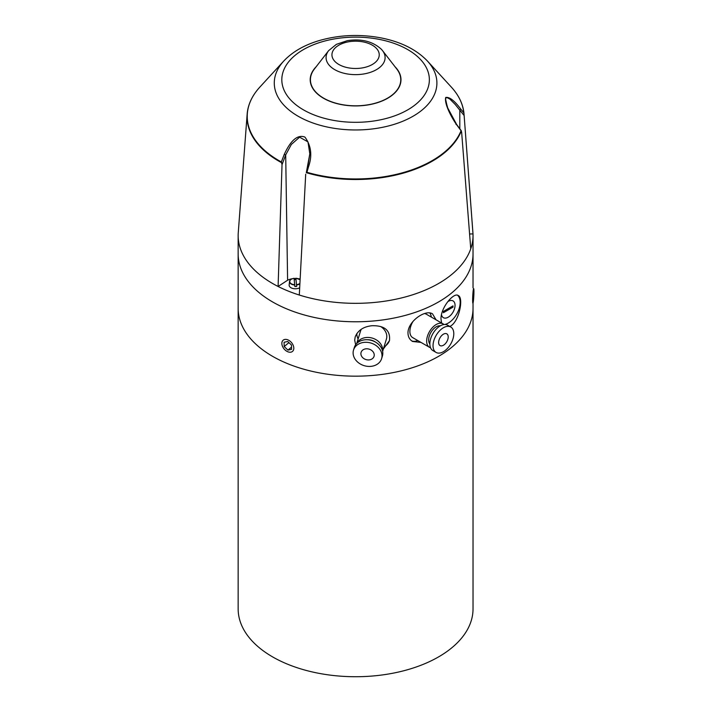 <?xml version="1.0" encoding="UTF-8"?>
<svg xmlns="http://www.w3.org/2000/svg" width="712" height="712" viewBox="0 0 712 712"><rect width="100%" height="100%" fill="white"/><g stroke="black" fill="none" stroke-linecap="round" stroke-linejoin="round"><path stroke-width="1.07" d="M473.026 303.027L473.026 308.367A117.435 67.8 180 0 1 400.527 371.005A117.435 67.8 180 0 1 272.554 356.312A117.435 67.8 180 0 1 238.155 308.367L238.155 608.929A117.435 67.8 180 0 0 272.554 656.865A117.435 67.8 180 0 0 400.527 671.567A117.435 67.8 180 0 0 473.026 608.929L473.026 308.367A117.435 67.8 180 0 1 400.527 371.005A117.435 67.8 180 0 1 272.554 356.312A117.435 67.8 180 0 1 238.155 308.367L238.155 253.97A117.435 67.8 0 0 0 299.298 313.476A117.435 67.8 0 0 0 473.026 253.97A117.435 67.8 180 0 1 400.527 316.609A117.435 67.8 180 0 1 272.554 301.915A117.435 67.8 180 0 1 238.155 253.97L238.155 235.53A117.435 67.8 0 0 0 278.098 286.473L282.032 164.641L285.699 154.878L291.368 144.42L299.583 137.185L307.967 141.875L309.818 153.837L307.798 166.706L308.456 167C312.426 155.714 311.251 145.746 304.941 137.105C295.266 133.358 288.227 145.907 284.239 154.397L281.356 161.962L282.032 164.641M355.653 344.768L354.692 340.211L355.19 336.91C357.896 330.323 363.529 326.594 372.091 325.713C384.738 325.464 390.532 330.439 389.464 340.63L383.376 348.978M389.535 340.407A16.937 13.617 17 0 1 384.017 346.877M358.1 338.957A16.937 13.617 17 0 1 356.774 333.617M455.048 305.341A9.674 5.58 -60 0 1 450.829 315.078A9.674 5.58 -60 0 1 443.371 317.668A9.674 5.58 -60 0 1 441.493 314.633A9.674 5.58 -60 0 0 443.371 317.668A9.674 5.58 -60 0 0 453.046 312.078A9.674 5.58 -60 0 0 453.046 300.918A9.674 5.58 -60 0 1 455.048 305.341M447.795 301.648A9.674 5.58 -60 0 1 453.046 300.918A9.674 5.58 -60 0 0 447.795 301.648M420.988 342.41L412.586 341.466C409.631 339.695 408.101 336.901 407.985 333.091C407.673 321.521 425.42 309.061 432.513 313.858L436.073 319.83M411.732 340.906A16.937 9.781 120 0 0 417.775 340.55M431.321 317.08A16.937 9.781 120 0 0 429.834 312.977M441.609 323.026L440.986 318.949C440.764 307.37 453.927 292 458.27 295.542C463.984 297.803 458.991 322.563 449.806 326.452M444.982 324.467A16.937 9.781 120 0 0 460.183 302.377A16.937 9.781 120 0 0 457.567 295.249M296.664 286.447L295.88 278.285L296.664 286.447A5.981 3.453 180 0 1 294.857 286.518L294.065 278.356M294.234 279.683A5.981 3.453 180 0 1 295.863 279.638M299.681 287.773A6.212 3.587 180 0 1 292.757 288.458A6.212 3.587 180 0 1 289.161 284.978L289.535 281.471A5.83 3.364 0 0 0 294.848 285.031M443.416 312.702L443.416 311.411L453.001 305.875L453.001 307.166L443.416 312.702M451.88 306.525L453.001 307.166M444.688 344.323A6.773 3.907 -60 0 1 440.034 345.578A6.773 3.907 -60 0 1 442.152 335.112A6.773 3.907 -60 0 1 446.807 333.848A6.773 3.907 -60 0 1 444.688 344.323M436.082 352.431L432.887 350.58A14.676 8.473 -60 0 1 432.887 333.634A14.676 8.473 -60 0 1 447.563 325.162L450.758 327.004A14.676 8.473 -60 0 1 446.157 349.69A14.676 8.473 -60 0 1 436.082 352.431A14.676 8.473 -60 0 1 436.082 335.477A14.676 8.473 -60 0 1 450.758 327.004M429.843 343.976A10.725 6.194 -60 0 1 430.867 332.468A10.725 6.194 -60 0 1 440.327 325.829M430.529 347.75A13.546 7.823 -60 0 1 429.461 347.296A13.546 7.823 -60 0 1 429.461 331.65A13.546 7.823 -60 0 1 443.006 323.827A13.546 7.823 -60 0 1 443.932 324.538M429.461 347.296L412.693 337.622A13.546 7.823 -60 0 1 413.076 321.334M424.494 313.565A13.546 7.823 -60 0 1 426.239 314.152L443.006 323.827M293.077 350.776A7.298 4.886 50.5 0 1 286.464 351.06A7.298 4.886 50.5 0 1 282.415 346.139A7.298 4.886 50.5 0 1 288.013 339.918A7.298 4.886 50.5 0 1 293.077 350.776M287.728 341.502L291.475 345.053L291.582 349.361L287.933 350.099L284.186 346.548L284.079 342.25L287.728 341.502M288.921 342.641L284.186 346.548M291.528 347.136L287.933 350.099M473.845 295.044A7.298 0.516 -87.1 0 1 472.955 303.152A7.298 0.516 -87.1 0 1 472.759 295.845A7.298 0.516 -87.1 0 1 473.685 288.6A7.298 0.516 -87.1 0 1 473.845 295.044M473.275 291.689L473.667 291.092L473.685 295.275L472.893 300.651L473.275 291.689M472.982 295.24L473.685 295.275M394.973 66.697A45.39 26.21 180 0 1 395.614 67.355A45.39 26.21 180 0 1 400.981 79.726A45.39 26.21 180 0 1 355.591 105.928A45.39 26.21 180 0 1 310.201 79.726A45.39 26.21 180 0 1 316.208 66.697M451.132 86.882A108.358 62.558 180 0 1 451.346 87.113A108.358 62.558 180 0 1 463.77 112.781L460.709 109.016C454.434 100.614 449.432 96.77 445.712 97.473C444.146 103.81 451.435 117.338 456.614 124.725L461.064 130.732A108.358 62.558 180 0 1 306.925 172.286L308.456 167M461.064 130.732L461.634 132.165L470.748 248.808A117.435 67.8 0 0 0 473.026 235.53A117.435 67.8 0 0 0 472.991 233.928A117.435 67.8 0 0 0 472.91 232.602L465.363 131.925L472.991 233.928L469.6 233.981M306.925 172.286L306.311 172.687A108.544 62.665 0 0 0 461.376 130.875L456.614 124.449L447.394 107.325L445.561 99.084L446.032 97.856L446.931 97.535L449.824 99.039L455.155 104.397L464.135 115.54L463.984 113.564A108.544 62.665 0 0 0 460.958 101.807M284.239 154.397L285.672 154.949M463.77 112.781L463.984 113.564L463.77 112.781M460.709 109.016A1.13 0.543 141 0 1 459.801 110.191L459.81 128.756M448.151 109.523L445.534 99.911M456.614 124.725L456.009 124.449L456.614 124.725M306.311 172.687L309.818 153.837M250.223 101.807A108.544 62.665 0 0 0 247.153 114.134L238.271 232.602A117.435 67.8 0 0 0 238.155 235.53M464.135 115.54L465.363 131.925M300.144 279.06A11.588 6.693 0 0 0 298.257 278.686M295.872 278.481A11.588 6.693 0 0 0 294.101 278.526M292.365 278.712A11.588 6.693 0 0 0 287.603 280.234L278.098 286.473A117.435 67.8 0 0 0 299.298 295.035A117.435 67.8 0 0 0 470.748 248.808M287.603 280.234L285.699 155.02M305.706 174.2L299.298 295.035M328.641 50.641L336.384 44.34L347.34 40.655C361.42 38.51 372.776 41.394 381.418 49.315L382.54 50.641A29.521 17.043 0 0 1 355.591 74.635A29.521 17.043 0 0 1 328.641 50.641L314.357 69.073A45.168 26.077 0 0 0 310.423 79.726A45.168 26.077 0 0 0 355.591 105.803A45.168 26.077 0 0 0 400.758 79.726A45.168 26.077 0 0 0 396.824 69.073L382.54 50.641A29.521 17.043 0 0 0 381.623 49.555M374.236 355.039A6.773 5.447 17 0 1 374.049 356.338A6.773 5.447 17 0 1 366.769 359.774A6.773 5.447 17 0 1 360.895 353.686A6.773 5.447 17 0 1 361.091 352.387A6.773 5.447 17 0 1 368.371 348.951A6.773 5.447 17 0 1 374.236 355.039M353.526 350.073L354.309 347.509A14.676 11.801 17 0 1 370.089 340.069A14.676 11.801 17 0 1 382.807 353.268A14.676 11.801 17 0 1 382.388 356.08L381.605 358.652A14.676 11.801 17 0 1 364.117 365.648A14.676 11.801 17 0 1 353.526 350.073A14.676 11.801 17 0 1 369.305 342.641A14.676 11.801 17 0 1 382.024 355.831A14.676 11.801 17 0 1 381.605 358.652M367.81 339.757A10.725 8.624 17 0 1 375.527 342.116M356.881 343.326A13.546 10.894 17 0 1 371.78 337.96A13.546 10.894 17 0 1 382.673 349.939A13.546 10.894 17 0 1 382.593 351.176M380.689 326.541A13.546 10.894 17 0 1 386.794 336.464A13.546 10.894 17 0 1 386.411 339.063L382.638 351.408M356.721 343.495L360.495 331.142A13.546 10.894 17 0 1 361.331 329.229M295.88 278.285A5.607 3.24 180 0 1 300.099 279.78M299.912 283.403A5.607 3.24 180 0 1 296.637 284.667M294.83 284.738A5.607 3.24 180 0 1 289.766 281.73A5.607 3.24 180 0 1 294.083 278.356M296.655 284.96A5.83 3.364 0 0 0 299.894 283.803M300.108 279.718A5.83 3.364 0 0 0 298.995 279.042M291.724 279.042A5.83 3.364 0 0 0 289.535 281.471C289.811 279.861 291.324 278.81 294.065 278.312M463.984 113.546C463.076 104.157 458.857 95.346 451.346 87.113L427.262 60.858C416.306 49.529 400.981 41.892 381.267 37.941C359.907 33.918 339.135 34.826 318.94 40.664C304.086 45.123 292.356 51.923 283.741 61.054A81.31 46.939 0 0 0 355.591 129.967A81.31 46.939 0 0 0 427.44 61.054A81.31 46.939 0 0 0 427.28 60.876M420.641 59.63A73.772 42.595 180 0 1 353.214 122.295A73.772 42.595 180 0 1 292.926 57.245A73.772 42.595 180 0 1 420.641 59.63M281.356 161.962A108.358 62.558 180 0 1 259.835 87.113L283.741 61.054M259.835 87.113C252.155 95.524 247.927 104.531 247.153 114.134A108.544 62.665 0 0 0 281.658 162.728M400.758 79.726L400.758 81.293A45.168 26.077 180 0 1 400.696 82.681M310.485 82.681A45.168 26.077 180 0 1 310.423 81.301L310.423 79.726M376.443 48.389A23.656 13.653 180 0 1 354.825 68.477A23.656 13.653 180 0 1 335.503 47.624A23.656 13.653 180 0 1 376.443 48.389M473.026 287.862L473.026 235.53M300.108 279.674L295.88 278.241"/></g></svg>
